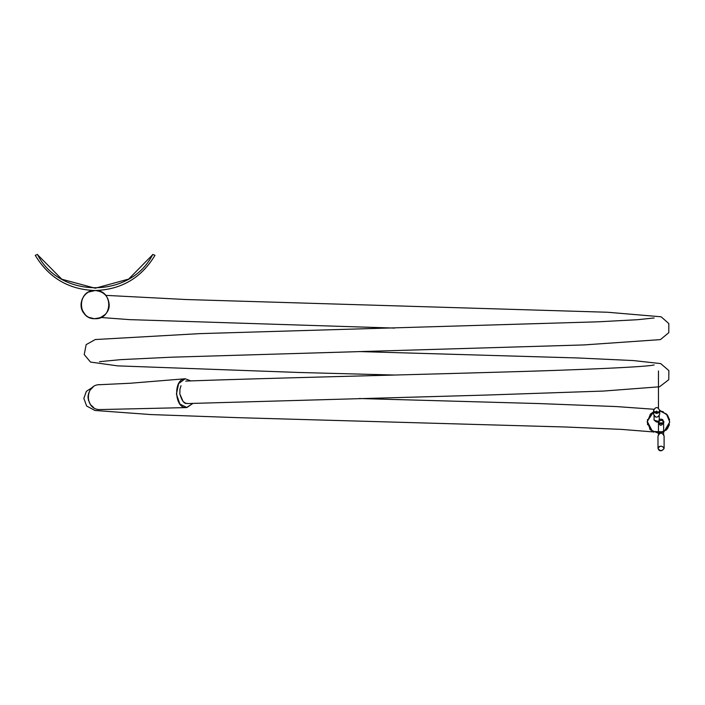 <?xml version="1.0" encoding="UTF-8"?>
<svg xmlns="http://www.w3.org/2000/svg" width="705" height="705" viewBox="0 0 705 705"><rect width="100%" height="100%" fill="white"/><g stroke="black" fill="none" stroke-linecap="round" stroke-linejoin="round"><path stroke-width="1.06" d="M109.187 304.357L107.671 298.25M154.721 255.756L154.968 255.325C141.379 277.876 121.427 289.614 95.105 290.531C103.653 291.376 108.35 296.074 109.196 304.613C109.821 316.677 93.227 323.542 85.146 314.58C76.184 306.49 83.049 289.905 95.105 290.531C76.942 289.667 76.942 319.568 95.105 318.704C113.276 319.576 113.276 289.658 95.105 290.531L88.821 292.011M82.247 298.876L81.084 303.37M81.031 304.084L82.009 309.803L85.146 314.58M89.368 317.479L93.862 318.642M94.576 318.695L100.295 317.708L105.071 314.58M107.971 310.359L108.614 308.614M185.177 378.77L190.861 380.894L185.142 378.77L178.629 383.626L176.426 394.06L179.837 403.983L186.869 407.56L192.985 403.357L186.49 407.587C174.346 408.9 172.989 378.938 185.177 378.77L130.205 383.247L100.374 384.674C84.521 383.67 84.336 410.301 100.207 409.561L100.233 409.561M93.8 407.693L90.372 404.511L88.284 399.77M88.063 398.422L88.081 395.487M88.336 394.104L90.055 390.191L93.21 386.904M98.726 384.763L100.515 384.674M654.064 364.934L654.152 364.917C649.587 366.723 583.414 369.861 495.668 372.249C395.567 375.183 268.129 378.109 186.79 381.035L185.723 381.193M179.828 393.945C183.82 407.19 187.548 402.432 187.548 403.551L486.256 395.064L603.436 391.063L659.563 386.781L668.763 379.704L668.86 370.583L660.7 363.595L633.434 360.572L578.056 357.973L359.092 351.566M653.605 411.826L650.512 414.02L647.216 421.987L650.512 429.953L658.479 433.258L666.454 429.953L669.75 421.987L666.454 414.02L659.713 410.786L666.868 414.469L669.75 421.987L663.925 431.839L652.486 431.513L647.234 421.343L653.605 411.843M658.461 422.877L658.461 421.608C658.082 426.437 665.643 422.119 663.625 421.616L663.625 422.885C662.726 420.101 661.14 419.634 658.867 421.484L659.237 420.162L658.867 421.484C661.14 419.634 662.726 420.101 663.625 422.885C660.938 426.454 659.334 426.014 658.814 421.581L658.461 422.877L663.625 422.885L663.625 421.616L663.625 434.447M663.625 421.616L662.656 419.598L660.876 419.043L659.237 419.775L659.237 415.783L659.237 419.775C658.188 422.868 656.461 422.859 654.073 419.775L654.073 415.8M654.54 412.689L658.77 412.698L657.095 411.641L654.548 412.689M654.073 420.154L658.814 421.581M94.611 290.531L95.624 290.531M653.605 410.495L653.605 414.161C655.632 418.1 657.668 418.109 659.713 414.17L659.713 410.504C657.668 414.425 655.632 414.417 653.605 410.495C655.641 406.591 657.677 406.6 659.713 410.504M659.245 415.783L658.655 416.479M655.897 417.131L654.24 416.029L653.641 413.703M654.434 412.081L656.919 411.138M658.567 411.799L659.087 412.337L654.222 412.337M669.442 424.613L667.379 428.904M663.414 432.121L658.549 433.258M653.764 432.218L649.552 428.851M647.551 424.701L647.49 419.537M650.019 414.549L653.42 411.923M659.713 410.777L663.379 411.843M667.318 414.989L669.486 419.572M664.101 448.38C662.806 446.212 661.096 445.666 658.963 446.741C656.505 449.385 660.938 453.447 664.101 448.38L664.101 448.38C662.065 451.262 660.03 451.271 657.994 448.389C660.021 445.489 662.057 445.489 664.101 448.38L664.101 436.016C662.057 432.218 660.021 432.218 657.994 436.016L657.994 448.389M37.435 254.417C59.696 298.805 130.522 298.805 152.782 254.417L154.968 255.325L152.782 254.417C130.531 298.814 59.687 298.814 37.435 254.417L35.25 255.325L37.435 254.417M152.527 254.866L128.768 278.977M128.522 279.118L95.378 288.186M95.105 288.186L61.925 279.259M61.679 279.11L37.682 254.849M658.179 422.251L654.081 419.969M663.387 434.139L664.101 436.016M187.653 403.542L185.847 403.313L183.168 401.594L179.828 393.945L179.951 389.142L181.026 385.688M35.25 255.325C48.83 277.885 68.782 289.623 95.105 290.531C68.79 289.614 48.839 277.876 35.25 255.325L35.506 255.774M95.105 290.531C121.427 289.623 141.388 277.893 154.968 255.325M100.833 317.488L129.508 319.629L394.5 328.089M654.143 317.973L637.382 319.718L598.157 321.806L199.7 333.632L95.281 339.537L86.16 344.63L84.221 354.562L90.496 362.062L117.612 365.869L298.691 372.469L394.492 375.042M99.467 361.683L120.855 359.629L171.253 357.206L583.784 344.939L660.391 339.616L668.781 332.689L668.816 323.56L661.114 316.792L607.507 312.244L186.049 299.528L105.724 295.36M93.025 387.036L86.371 391.328L83.851 398.351L86.618 406.001L94.902 410.46L150.791 414.566L238.616 417.686L566.133 427.027L621.361 429.38L653.138 431.909M359.083 398.51L539.307 403.577L616.443 406.574L653.87 409.252M659.704 410.275L667.468 415.104L669.565 419.951M186.49 407.587L100.216 409.561M658.461 434.439L658.461 421.608M658.461 412.328L658.461 412.954M658.461 408.063L658.461 370.936L658.461 408.063"/></g></svg>
